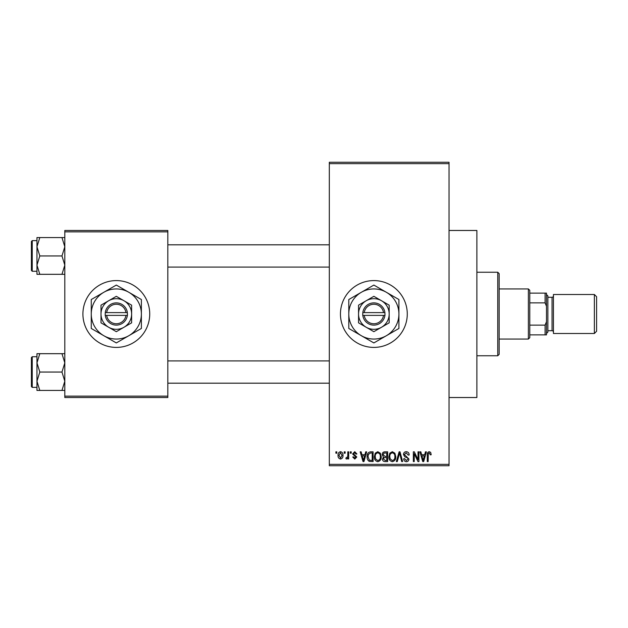 <?xml version="1.0" encoding="UTF-8"?>
<svg xmlns="http://www.w3.org/2000/svg" width="628" height="628" viewBox="0 0 628 628"><rect width="100%" height="100%" fill="white"/><g stroke="black" fill="none" stroke-linecap="round" stroke-linejoin="round"><path stroke-width="0.94" d="M373.864 280.59A33.41 33.41 0 0 0 340.447 314A33.41 33.41 0 0 0 373.864 347.41A33.41 33.41 0 0 0 407.274 314A33.41 33.41 0 0 0 373.864 280.59M449.036 230.476L476.88 230.476L476.88 397.524L449.036 397.524M116.321 280.59A33.41 33.41 0 0 0 82.912 314A33.41 33.41 0 0 0 116.321 347.41A33.41 33.41 0 0 0 149.731 314A33.41 33.41 0 0 0 116.321 280.59M344.246 453.212L344.246 451.822L345.133 451.822L345.133 453.212L344.246 453.212M347.794 455.496L347.794 451.822L348.673 451.822L348.673 458.903L347.794 458.903L347.794 457.773L346.735 459.037L345.895 458.652L346.146 457.639L347.622 456.941L347.794 455.496M350.322 453.212L350.322 451.822L351.209 451.822L351.209 453.212L350.322 453.212M352.598 453.981L354.741 451.697L356.9 453.973L356.013 454.099L354.679 452.71L353.486 453.809L356.775 457.011L354.781 459.037L352.724 457.011L353.611 456.886L354.749 458.024L355.888 457.16L352.598 453.981M364.954 454.727L365.716 451.822L366.65 451.822L363.95 461.564L363.023 461.564L360.189 451.822L361.124 451.822L361.885 454.727L364.954 454.727M377.781 451.697L380.325 453.22L381.204 456.564C381.392 459.327 380.254 461.038 377.781 461.69C375.356 461.054 374.217 459.382 374.366 456.682L375.246 453.18L377.781 451.697M392.335 451.697L394.879 453.22L395.758 456.564C395.946 459.327 394.808 461.038 392.335 461.69C389.909 461.054 388.771 459.382 388.92 456.682L389.8 453.18L392.335 451.697M429.277 451.697L430.667 452.38L431.193 454.727L430.306 454.86L429.23 452.835L428.28 453.565L428.155 461.564L427.268 461.564L427.268 454.947C427.048 453.173 427.715 452.089 429.277 451.697M329.315 464.351L449.036 464.351L449.036 465.74L329.315 465.74L329.315 162.26L449.036 162.26L449.036 163.649L329.315 163.649M449.036 464.351L449.036 163.649M424.685 454.727L425.454 451.822L426.381 451.822L423.688 461.564L422.754 461.564L419.928 451.822L420.854 451.822L421.624 454.727L424.685 454.727M418.028 459.618L418.028 451.822L418.915 451.822L418.915 461.564L417.973 461.564L414.229 453.754L414.229 461.564L413.35 461.564L413.35 451.822L414.299 451.822L418.028 459.618M403.474 454.515C403.576 452.757 404.495 451.815 406.238 451.697C408.153 451.901 409.134 453 409.173 454.986L408.286 455.112L406.159 452.835L404.361 454.499L408.914 459.021C408.852 460.669 408.012 461.556 406.395 461.69C404.675 461.525 403.788 460.552 403.725 458.778L404.613 458.652L406.371 460.552L408.035 458.99L407.753 457.993L404.817 456.839L403.474 454.515M396.346 461.564L399.125 451.822L399.997 451.822L402.619 461.564L401.7 461.564L399.612 452.961L397.273 461.564L396.346 461.564M382.216 454.68C382.232 452.851 383.127 451.893 384.909 451.822L387.657 451.822L387.657 461.564L384.901 461.564C383.355 461.502 382.546 460.685 382.468 459.115L383.425 457.074L382.216 454.68M367.152 456.744C366.925 453.973 368.039 452.333 370.504 451.822L373.103 451.822L373.103 461.564L369.217 461.384C367.67 460.3 366.98 458.754 367.152 456.744M338.045 455.433C337.872 453.408 338.696 452.16 340.517 451.697C342.307 452.144 343.131 453.369 342.982 455.363C343.131 457.365 342.307 458.581 340.517 459.037C338.743 458.597 337.919 457.396 338.045 455.433M335.894 453.212L335.894 451.822L336.781 451.822L336.781 453.212L335.894 453.212M64.81 230.476L167.825 230.476L167.825 231.865L64.81 231.865L64.81 230.476M167.825 396.135L167.825 397.524L64.81 397.524L64.81 396.135L167.825 396.135L167.825 231.865M64.81 396.135L64.81 231.865M423.562 458.707L424.387 455.873L421.922 455.873L423.154 460.552L423.562 458.707M392.327 460.552C394.227 460.026 395.075 458.691 394.871 456.548C394.988 454.546 394.149 453.306 392.343 452.835C390.49 453.338 389.643 454.633 389.807 456.713L390.184 458.911L392.327 460.552M386.769 460.426L386.769 457.514L384.179 457.608L383.355 458.958L385.231 460.426L386.769 460.426M386.769 456.375L386.769 452.961L383.975 453.078L383.104 454.672L385.019 456.375L386.769 456.375M377.773 460.552C379.673 460.026 380.521 458.691 380.317 456.548C380.435 454.546 379.595 453.306 377.789 452.835C375.937 453.338 375.089 454.633 375.254 456.713L375.63 458.911L377.773 460.552M372.216 460.426L372.216 452.961L370.622 452.961L368.393 454.382L368.039 456.76L369.382 460.23L372.216 460.426M363.824 458.707L364.656 455.873L362.191 455.873L363.424 460.552L363.824 458.707M340.541 458.024L342.095 455.371L340.486 452.71L338.932 455.371L340.541 458.024M497.761 355.762L497.761 272.238L499.15 273.627L499.15 354.373L497.761 355.762L476.88 355.762M497.761 272.238L476.88 272.238M36.966 362.866L36.966 381.235L39.807 372.051L36.966 362.866L39.807 353.682L36.966 353.682L36.966 362.866M32.232 387.366L31.4 386.526L31.4 357.575L32.232 356.735L32.232 387.366L36.966 387.366M64.81 353.682L61.968 353.682L64.81 362.866L61.968 372.051L39.807 372.051M61.968 353.682L39.807 353.682M61.968 372.051L64.81 381.235L61.968 390.428L39.807 390.428L36.966 381.235L36.966 390.428L39.807 390.428M61.968 390.428L64.81 390.428M528.384 288.943L529.781 290.332L529.781 337.668L528.384 339.057L528.384 288.943L499.15 288.943M529.781 293.119L546.486 293.119L546.486 334.881L545.088 334.881L545.088 325.139L546.486 321.748M529.781 325.139L545.088 325.139M546.486 306.252L545.088 302.861L545.088 293.119M529.781 302.861L545.088 302.861M529.781 334.881L545.088 334.881M596.6 296.738L596.6 331.262L594.371 333.492L594.371 294.508L596.6 296.738M546.486 294.508L547.875 295.906L547.875 332.094L546.486 333.492M547.875 330.705L552.051 330.705A1.389 1.389 0 0 1 553.441 332.094M547.875 297.295L552.051 297.295A1.389 1.389 0 0 0 553.441 295.906M594.371 333.492L553.441 333.492L553.441 294.508L594.371 294.508M64.81 237.572L61.968 237.572L64.81 246.765L61.968 255.949L64.81 265.134L61.968 274.318L39.807 274.318L36.966 265.134L39.807 255.949L36.966 246.765L39.807 237.572L36.966 237.572L36.966 274.318L39.807 274.318M31.4 270.425L31.4 241.474L32.232 240.634L32.232 271.265L31.4 270.425M61.968 237.572L39.807 237.572M61.968 255.949L39.807 255.949M61.968 274.318L64.81 274.318M32.232 356.735L36.966 356.735L36.966 353.682M364.216 315.389L384.995 315.389L384.909 312.611A11.139 11.139 0 0 0 362.811 312.611L362.725 315.389L364.216 315.389A9.742 9.742 0 0 0 383.504 315.389M362.811 315.389A11.139 11.139 0 0 0 384.909 315.389M389.172 305.161L373.864 296.314L358.549 305.161L358.549 322.839L373.864 331.686L389.172 322.839L389.172 305.161L381.518 300.741A15.315 15.315 0 0 0 358.549 314L358.549 322.839M358.549 305.161L358.549 314A15.315 15.315 0 0 0 381.518 327.259A15.315 15.315 0 0 0 381.518 300.741M386.393 335.697A25.057 25.057 0 0 0 386.393 292.303A25.057 25.057 0 0 0 348.799 314A25.057 25.057 0 0 0 386.393 335.697L398.921 328.468L398.921 299.532L373.864 285.065L348.799 299.532L348.799 328.468L373.864 342.935L386.393 335.697M384.909 312.611L362.811 312.611M383.504 312.611A9.742 9.742 0 0 0 364.216 312.611M106.674 315.389L127.453 315.389L127.366 312.611A11.139 11.139 0 0 0 105.269 312.611L105.182 315.389L106.674 315.389A9.742 9.742 0 0 0 125.961 315.389M105.269 315.389A11.139 11.139 0 0 0 127.366 315.389M131.629 305.161L116.321 296.314L101.006 305.161L101.006 322.839L116.321 331.686L131.629 322.839L131.629 305.161L123.975 300.741A15.315 15.315 0 0 0 101.006 314L101.006 322.839M101.006 305.161L101.006 314A15.315 15.315 0 0 0 123.975 327.259A15.315 15.315 0 0 0 123.975 300.741M128.85 335.697A25.057 25.057 0 0 0 128.85 292.303A25.057 25.057 0 0 0 91.264 314A25.057 25.057 0 0 0 128.85 335.697L141.379 328.468L141.379 299.532L116.321 285.065L91.264 299.532L91.264 328.468L116.321 342.935L128.85 335.697M127.366 312.611L105.269 312.611M125.961 312.611A9.742 9.742 0 0 0 106.674 312.611M552.051 330.705L552.051 297.295M329.315 383.19L167.825 383.19M329.315 360.912L167.825 360.912M167.825 244.81L329.315 244.81M167.825 267.088L329.315 267.088M528.384 339.057L499.15 339.057M32.232 271.265L36.966 271.265M32.232 240.634L36.966 240.634"/></g></svg>
